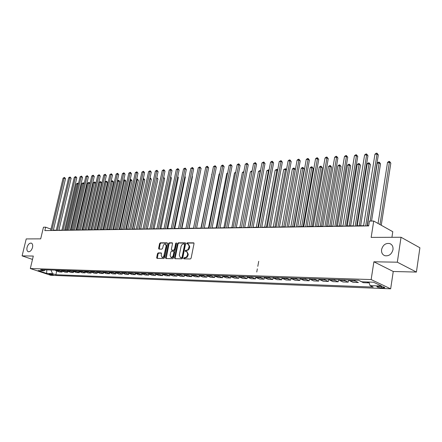 <?xml version="1.0" encoding="UTF-8"?>
<svg xmlns="http://www.w3.org/2000/svg" width="442" height="442" viewBox="0 0 442 442"><rect width="100%" height="100%" fill="white"/><g stroke="black" fill="none" stroke-linecap="round" stroke-linejoin="round"><path stroke-width="0.66" d="M183.645 258.288L183.949 258.857L190.347 258.968L191.121 258.167L194.027 243.63L193.707 242.846L187.187 242.824L186.657 243.382L186.878 243.929L188.17 244.001L189.187 246.514L188.016 249.531L186.949 250.211L185.684 250.266L185.154 250.818L185.38 251.376L186.657 251.448L187.684 253.984L187.441 255.194L186.314 257.2L184.181 257.73L183.645 258.288M186.889 251.542L188.253 254.216L187.844 255.995L186.883 257.426L184.745 257.957L184.237 258.863M193.966 243.067L187.756 243.061L187.237 243.945M188.414 244.1L189.756 246.746L189.353 248.52L188.386 249.951L186.253 250.492L185.739 251.387M32.52 247.432C32.968 245.1 32.548 243.658 31.26 243.111C29.41 243.001 28.006 244.432 27.056 247.398C26.597 249.736 27.023 251.178 28.316 251.736C30.166 251.841 31.564 250.41 32.52 247.432M392.988 249.647C393.275 246.597 392.198 244.564 389.75 243.553C385.628 242.934 382.905 244.945 381.584 249.575C381.28 252.642 382.369 254.68 384.844 255.703C388.949 256.305 391.667 254.283 392.988 249.647M52.896 274.99L53.371 274.935C52.896 274.471 51.576 274.101 49.405 273.83L48.935 273.885C49.41 274.349 50.731 274.714 52.896 274.99M158.225 252.89L157.496 253.664L156.672 257.609L156.976 258.382L163.794 258.515L164.529 257.736L167.452 243.597L167.043 242.818L160.33 242.813L159.601 243.592L158.612 248.327L158.91 249.095L161.877 249.133L162.606 248.354L163.369 245.222L164.579 244.006L165.352 243.951L166.153 246.006L163.678 256.531L162.954 257.189L161.987 257.338L161.17 255.261L161.496 253.714L161.192 252.94L158.225 252.89L158.794 253.117L158.065 253.885L157.302 258.399M397.325 262.189L373.893 261.791L393.247 271.493L416.414 272.068L397.325 262.189L401.032 237.26L371.164 237.393L373.717 221.044L369.424 221.122L368.672 225.901L44.841 230.597L45.653 227.171L43.465 227.21L40.686 238.862L26.211 238.923L22.1 255.874L32.498 259.415M373.893 261.791L371.147 279.565L30.316 268.532L33.305 256.062L22.1 255.874M174.562 257.896L174.988 258.703L181.966 258.824L182.723 258.029L185.64 243.619L185.325 242.84L178.231 242.824L177.485 243.614L174.562 257.896L175.131 258.122L175.203 258.708M172.794 258.664L165.949 258.548L165.535 257.752L168.457 243.603L169.192 242.818L172.225 242.835L172.529 243.608L171.347 249.354L171.767 250.15L173.712 250.166L174.457 249.382L175.689 243.371L176.292 242.835L176.507 243.371L173.54 257.879L172.794 258.664M401.032 237.26L419.9 247.774L416.414 272.068M380.148 286.438L376.86 286.515C376.916 287.123 378.457 287.582 381.479 287.88L384.783 287.808C384.733 287.195 383.192 286.736 380.148 286.438M371.147 279.565L390.662 288.819L50.764 275.3L30.316 268.532M56.709 271.101L55.858 274.742L373.214 287.079L370.048 285.604L381.606 286.04L373.473 282.2L361.865 281.797L358.595 280.278L40.631 269.67L44.023 270.797L45.393 269.83M55.858 274.742L52.548 273.642L46.614 273.416L38.106 270.592L44.023 270.797M391.932 237.299L392.778 231.696L373.717 221.044M393.247 271.493L390.662 288.819M56.3 230.227L53.388 230.078M51.001 229.177L45.653 227.171M368.716 225.619L367.164 225.647M363.617 225.696L356.705 225.801M353.186 225.851L346.434 225.95M342.948 226L336.345 226.1M332.892 226.149L326.445 226.243M323.014 226.293L316.715 226.387M313.312 226.437L307.151 226.531M303.781 226.58L297.759 226.669M294.416 226.718L288.527 226.807M283.747 226.873L294.101 168.888L292.35 169.01L293.455 168.12L294.151 168.07L295.389 169.618L285.189 226.851L279.454 226.939M276.167 226.989L270.537 227.072M267.272 227.116L261.763 227.199M258.526 227.249L253.139 227.326M249.929 227.376L244.658 227.453M251.995 171.789L250.382 171.899L251.454 171.043L252.1 170.999L251.995 171.789L241.465 227.497L236.315 227.575M233.155 227.619L228.105 227.696M224.972 227.74L220.033 227.812M216.917 227.862L212.083 227.934M208.994 227.978L204.265 228.044M201.198 228.094L196.568 228.16M204.204 175.082L193.502 228.205L188.988 228.271M185.972 228.315L181.529 228.381M178.535 228.426L174.187 228.492M171.209 228.536L166.954 228.597M163.999 228.641L159.827 228.702M156.893 228.746L152.81 228.807M149.899 228.851L145.899 228.906M143.009 228.95L139.092 229.006M136.219 229.05L132.379 229.105M129.528 229.149L125.771 229.205M122.937 229.249L119.252 229.299M116.439 229.343L112.832 229.398M110.036 229.437L106.5 229.486M103.726 229.531L100.257 229.58M97.505 229.619L94.107 229.674M91.367 229.713L88.041 229.763M85.323 229.801L82.057 229.851M79.356 229.89L76.157 229.934M73.471 229.978L70.333 230.022M67.67 230.061L64.593 230.105M61.946 230.144L58.93 230.188M46.841 269.874L51.023 270.018M46.427 269.863L46.813 269.996L46.614 273.416M370.048 285.604L368.937 282.046M368.91 282.04L368.783 282.886L366.832 281.968M140.926 273.018L141.899 273.764L145.247 274.979L148.783 275.106L145.44 273.885L144.468 273.134M148.998 274.095L148.783 275.106M147.761 273.244L148.733 273.996L152.076 275.222L155.667 275.349L152.324 274.117L151.352 273.366M155.882 274.311L155.667 275.349M154.689 273.476L155.661 274.233L159.01 275.471L162.656 275.598L159.308 274.355L158.335 273.598M162.871 274.537L162.656 275.598M161.728 273.708L162.7 274.471L166.048 275.72L169.75 275.847L166.402 274.598L165.43 273.836M169.971 274.764L169.75 275.847M168.877 273.946L169.85 274.714L173.192 275.968L176.949 276.101L173.607 274.847L172.634 274.073M177.176 274.99L176.949 276.101M176.131 274.189L177.104 274.963L180.447 276.228L184.259 276.361L180.922 275.095L179.949 274.316M191.916 275.46L191.684 276.626L187.811 276.488L184.469 275.217L184.259 276.361M190.983 274.686L191.955 275.471L195.292 276.753L199.226 276.891L195.889 275.604L194.922 274.819M199.464 275.692L199.226 276.891M198.585 274.941L199.552 275.731L202.889 277.018L206.889 277.162L203.552 275.869L202.585 275.073M207.127 275.93L206.889 277.162M206.303 275.195L207.276 275.996L210.607 277.294L214.668 277.438L211.337 276.134L210.37 275.333M214.917 276.167L214.668 277.438M214.149 275.46L215.121 276.261L218.447 277.57L222.575 277.714L219.249 276.405L218.282 275.598M222.829 276.405L222.575 277.714M222.122 275.725L223.088 276.532L226.415 277.852L230.608 278.001L227.287 276.675L226.321 275.863M230.868 276.642L230.608 278.001M230.221 275.996L231.188 276.808L234.509 278.14L238.774 278.289L235.453 276.957L234.487 276.139M239.039 276.874L238.774 278.289M238.459 276.272L239.42 277.09L242.735 278.427L247.067 278.582L243.757 277.239L242.796 276.416M247.343 277.112L247.067 278.582M246.829 276.548L247.791 277.377L251.1 278.725L255.504 278.88L252.2 277.526L251.238 276.698M258.719 261.316L257.802 266.344M257.338 268.874L257.017 270.631M256.968 270.885L256.763 272.018M255.785 277.344L255.504 278.88M255.338 276.836L256.299 277.67L259.603 279.024L264.078 279.184L260.78 277.819L259.819 276.985M264.371 277.576L264.078 279.184M263.99 277.123L264.951 277.963L268.244 279.327L272.797 279.493L269.51 278.117L268.548 277.272M273.101 277.803L272.797 279.493M272.791 277.416L273.747 278.267L277.035 279.642L281.664 279.803L278.383 278.421L277.427 277.57M281.979 278.029L281.664 279.803M281.742 277.714L282.698 278.57L285.974 279.957L290.681 280.123L287.411 278.731L286.455 277.869M291.013 278.25L290.681 280.123M290.847 278.018L291.797 278.88L295.068 280.278L299.858 280.449L296.593 279.046L295.643 278.178M300.201 278.46L299.858 280.449M300.107 278.327L301.057 279.195L304.317 280.604L309.19 280.775L305.936 279.361L304.991 278.488M319.047 278.957L318.688 281.112L313.726 280.935L310.483 279.521L309.533 278.642L309.19 280.775M319.124 278.963L320.069 279.847L323.306 281.278L328.351 281.455L325.124 280.018L324.179 279.129M328.71 279.283L328.351 281.455M328.892 279.289L329.831 280.178L333.053 281.62L338.191 281.803L334.975 280.355L334.036 279.46M338.544 279.609L338.191 281.803M338.832 279.62L339.765 280.515L342.97 281.974L348.202 282.156L345.003 280.698L344.069 279.792M348.556 279.946L348.202 282.156M348.948 279.957L349.882 280.863L353.075 282.327L358.396 282.515L355.213 281.046L354.285 280.134M359.561 280.725L363.357 282.692L368.783 282.886M54.93 270.145L59.2 271.94L62.107 272.045L57.836 270.244M62.283 271.283L62.107 272.045M60.532 270.333L64.808 272.139L67.753 272.244L63.477 270.432M67.93 271.465L67.753 272.244M66.212 270.521L70.493 272.338L73.477 272.443L69.195 270.62M73.659 271.653L73.477 272.443M71.969 270.714L76.256 272.543L79.278 272.648L74.996 270.813M79.466 271.847L79.278 272.648M77.809 270.907L82.096 272.747L85.162 272.858L80.875 271.012M85.35 272.034L85.162 272.858M83.726 271.106L88.019 272.957L91.129 273.068L86.831 271.211M91.317 272.233L91.129 273.068M89.726 271.305L94.019 273.173L97.174 273.283L92.875 271.41M97.367 272.427L97.174 273.283M95.809 271.51L100.107 273.388L103.312 273.499L99.008 271.615M103.505 272.626L103.312 273.499M101.98 271.714L106.284 273.604L109.528 273.72L105.224 271.824M109.727 272.83L109.528 273.72M318.688 281.112L315.444 279.687L314.5 278.808M191.684 276.626L188.347 275.349L187.375 274.565M188.347 275.349L184.469 275.217L183.496 274.438M142.208 273.874L141.998 274.869L138.655 273.653L137.683 272.907M141.998 274.869L138.512 274.742L134.197 272.791M135.523 273.659L135.318 274.631L131.003 272.686M135.318 274.631L131.882 274.51L127.567 272.57M128.931 273.449L128.732 274.399L124.417 272.465M128.732 274.399L125.34 274.278L121.031 272.349M122.44 273.239L122.241 274.167L117.926 272.25M122.241 274.167L118.898 274.051L114.588 272.139M116.036 273.034L115.837 273.941L111.528 272.034M115.837 273.941L112.544 273.825L108.24 271.924M50.996 270.134L52.548 273.642M185.579 243.061L178.795 243.056L178.049 243.846L175.131 258.122M181.54 257.686L182.071 257.133L184.629 244.498L184.408 243.951L183.248 243.951L181.971 244.68L181.121 246.194L179.303 255.089L180.325 257.62L182.11 257.913L182.64 257.36L182.071 257.133M184.889 244.172L185.192 244.73L182.64 257.36M180.673 257.763L181.248 257.901L180.679 257.675M182.11 257.913L181.248 257.901M172.474 243.05L169.761 243.05L169.021 243.829L166.17 258.553M172.065 250.271L174.281 250.393L175.026 249.608L176.253 243.608L175.689 243.371M176.518 243.155L176.253 243.608M170.115 255.343L170.949 257.443L172.507 256.835L173.165 255.653L173.91 252.073L173.595 251.294L171.535 251.255L170.794 252.039L170.115 255.343M171.347 257.598L172.308 257.614L173.076 257.056L173.8 255.609L173.231 255.382M173.667 251.316L174.474 252.299L173.8 255.609M161.435 253.144L158.794 253.117M162.391 257.498L163.325 257.509L164.081 256.957L164.794 255.526L164.225 255.299M165.529 244.023L166.717 246.233L164.794 255.526M167.402 243.05L160.894 243.045L160.164 243.818L159.23 249.111M381.253 225.254L390.827 163.12L389.595 162.308L387.518 162.452L378.065 223.475M379.987 224.547L389.524 161.429L390.827 163.12M387.518 162.452L388.695 161.485L389.524 161.429M367.12 225.923L378.313 154.904L377.037 154.065L365.683 225.945M374.943 154.225L376.142 153.241L376.976 153.181L377.037 154.065L374.943 154.225L363.573 225.972M376.976 153.181L378.313 154.904M371.551 221.083L380.523 163.822L379.286 163.021L377.247 163.159L367.401 225.641M370.164 221.111L379.225 162.142L380.523 163.822M377.247 163.159L378.413 162.203L379.225 162.142M360.65 225.74L370.402 164.507L369.153 163.717L367.153 163.855L357.235 225.79M359.252 225.763L369.109 162.849L370.402 164.507M367.153 163.855L368.308 162.905L369.109 162.849M350.633 225.89L360.451 165.186L359.202 164.402L357.23 164.54L347.246 225.939M349.23 225.906L359.169 163.54L360.451 165.186M357.23 164.54L358.385 163.595L359.169 163.54M356.661 226.077L367.937 155.695L366.65 154.86L355.213 226.094M364.595 155.02L365.788 154.048L366.611 153.982L366.65 154.86L364.595 155.02L353.141 226.127M366.611 153.982L367.937 155.695M346.39 226.227L357.744 156.468L356.456 155.645L344.937 226.243M354.434 155.799L355.617 154.833L356.423 154.772L356.456 155.645L354.434 155.799L342.904 226.276M356.423 154.772L357.744 156.468M336.301 226.37L347.732 157.225L346.44 156.413L334.843 226.392M344.456 156.567L345.633 155.612L346.423 155.551L346.44 156.413L344.456 156.567L332.848 226.42M346.423 155.551L347.732 157.225M340.799 226.033L350.677 165.855L349.418 165.076L347.484 165.209L337.439 226.083M339.384 226.055L349.401 164.22L350.677 165.855M347.484 165.209L348.627 164.275L349.401 164.22M326.4 226.514L337.898 157.976L336.594 157.17L324.931 226.536M334.649 157.319L335.815 156.369L336.594 156.313L336.594 157.17L334.649 157.319L322.969 226.564M336.594 156.313L337.898 157.976M331.124 226.177L341.069 166.507L339.804 165.739L337.903 165.872L327.793 226.227M329.71 226.199L339.799 164.888L341.069 166.507M337.903 165.872L339.042 164.943L339.799 164.888M321.621 226.315L331.622 167.153L330.356 166.391L328.483 166.518L318.317 226.365M320.201 226.337L330.362 165.546L331.622 167.153M328.483 166.518L329.61 165.601L330.362 165.546M312.284 226.453L322.334 167.783L321.063 167.032L319.223 167.159L309.002 226.503M310.853 226.475L321.08 166.192L322.334 167.783M319.223 167.159L320.345 166.247L321.08 166.192M303.101 226.591L313.201 168.408L311.925 167.662L310.113 167.783L299.847 226.635M301.665 226.608L311.953 166.827L313.201 168.408M310.113 167.783L311.234 166.883L311.953 166.827M294.068 226.724L304.223 169.015L302.941 168.28L301.157 168.402L290.847 226.768M292.632 226.746L302.98 167.457L304.223 169.015M301.157 168.402L302.267 167.501L302.98 167.457M316.665 226.658L328.235 158.706L326.925 157.916L315.196 226.674M325.014 158.059L326.174 157.12L326.936 157.059L326.925 157.916L325.014 158.059L313.267 226.707M326.936 157.059L328.235 158.706M307.107 226.796L318.737 159.429L317.422 158.645L305.632 226.818M315.544 158.788L316.699 157.855L317.45 157.794L317.422 158.645L315.544 158.788L303.737 226.845M317.45 157.794L318.737 159.429M297.715 226.928L309.4 160.137L308.085 159.363L296.234 226.95M306.234 159.501L307.383 158.579L308.118 158.518L308.085 159.363L306.234 159.501L294.372 226.978M308.118 158.518L309.4 160.137M288.482 227.066L300.223 160.838L298.902 160.065L286.996 227.089M297.085 160.203L298.223 159.286L298.952 159.23L298.902 160.065L297.085 160.203L285.167 227.111M298.952 159.23L300.223 160.838M279.41 227.194L291.201 161.523L289.875 160.761L277.919 227.216M288.09 160.894L289.217 159.987L289.935 159.932L289.875 160.761L288.09 160.894L276.117 227.243M289.935 159.932L291.201 161.523M292.35 169.01L281.99 226.901M295.389 169.618L294.101 168.888L294.151 168.07M270.487 227.326L282.327 162.197L280.996 161.44L268.99 227.348M279.239 161.573L281.068 160.617L280.996 161.44L279.239 161.573L267.228 227.37M281.068 160.617L282.327 162.197M275.012 227.006L285.405 169.485L283.681 169.606L273.283 227.028M286.433 170.065L285.405 169.485L285.466 168.673L286.477 169.827M283.681 169.606L285.466 168.673M261.719 227.453L273.604 162.86L272.266 162.109L260.216 227.475M270.543 162.242L271.659 161.347L272.349 161.297L272.266 162.109L270.543 162.242L258.482 227.497M272.349 161.297L273.604 162.86M266.421 227.133L276.852 170.076L275.156 170.192L264.719 227.155M277.609 170.496L276.852 170.076L276.924 169.269L277.703 170.01M275.156 170.192L276.924 169.269M253.095 227.58L265.018 163.512L263.681 162.772L251.592 227.597M261.984 162.899L263.775 161.96L263.681 162.772L261.984 162.899L249.879 227.624M263.775 161.96L265.018 163.512M257.968 227.254L268.432 170.656L266.764 170.772L256.294 227.282M268.935 170.932L268.432 170.656L268.515 169.855L269.067 170.203M266.764 170.772L268.515 169.855M244.608 227.702L256.575 164.153L255.238 163.418L243.106 227.724M253.564 163.546L255.338 162.612L255.238 163.418L253.564 163.546L241.426 227.746M255.338 162.612L256.575 164.153M249.647 227.376L260.15 171.225L258.509 171.341L248.001 227.403M260.399 171.363L260.244 170.43L260.542 170.595M258.509 171.341L260.244 170.43M236.266 227.823L248.266 164.783L246.923 164.059L234.757 227.845M245.277 164.181L247.034 163.258L246.923 164.059L245.277 164.181L233.105 227.868M247.034 163.258L248.266 164.783M250.382 171.899L239.84 227.519M228.061 227.939L240.094 165.407L238.746 164.684L226.547 227.962M237.127 164.811L238.221 163.943L238.868 163.894L238.746 164.684L237.127 164.811L224.923 227.984M238.868 163.894L240.094 165.407M243.719 172.358L242.382 172.452L231.812 227.641M242.382 172.452L243.868 171.573M235.564 172.921L234.503 172.993L223.912 227.757M234.503 172.993L235.713 172.137M227.536 173.474L226.752 173.529L216.132 227.873M226.752 173.529L227.669 172.794M219.635 174.015L219.11 174.054L208.469 227.984M219.11 174.054L219.724 173.568M211.862 174.551L200.928 228.094M211.591 174.573L211.906 174.319M189.11 228.271L199.541 176.087M181.883 228.376L192.441 176.629L192.121 176.474M192.187 176.17L192.441 176.629M174.767 228.481L185.336 177.115L184.817 176.861M184.922 176.358L185.336 177.115M167.756 228.586L178.336 177.59L177.618 177.242M177.761 176.546L178.336 177.59M160.844 228.685L171.435 178.06L170.529 177.623M170.684 176.877L171.435 178.06M154.031 228.79L164.634 178.524L163.546 178.004M163.7 177.259L164.634 178.524M147.324 228.884L157.932 178.982L156.661 178.38M156.822 177.64L157.932 178.982M140.705 228.984L151.324 179.43L149.866 178.822M139.236 229.006L150.009 178.811L150.208 178.093L150.739 178.341L151.324 179.43M134.186 229.083L144.81 179.877L143.158 179.286M132.716 229.1L143.495 179.264L143.7 178.546L144.81 179.877M143.313 178.574L143.7 178.546M127.76 229.177L138.385 180.314L136.55 179.739M126.285 229.199L137.07 179.706L137.285 178.993L138.385 180.314M136.694 179.093L137.285 178.993M121.423 229.271L132.053 180.745L130.042 180.187M119.948 229.293L130.738 180.143L130.954 179.435L132.053 180.745M130.147 179.712L130.954 179.435M115.169 229.359L125.804 181.17L123.622 180.629M113.699 229.381L124.489 180.574L124.71 179.872L125.241 180.109L125.804 181.17M123.688 180.314L124.71 179.872M219.983 228.055L232.044 166.015L230.702 165.302L218.47 228.078M229.105 165.424L230.829 164.512L230.702 165.302L229.105 165.424L216.873 228.105M230.829 164.512L232.044 166.015M212.038 228.171L224.127 166.617L222.779 165.91L210.525 228.194M221.21 166.032L222.287 165.175L222.917 165.131L222.779 165.91L221.21 166.032L208.95 228.216M222.917 165.131L224.127 166.617M204.215 228.287L216.331 167.209L214.983 166.512L202.701 228.31M213.442 166.628L215.127 165.733L214.983 166.512L213.442 166.628L201.149 228.332M215.127 165.733L216.331 167.209M196.519 228.398L208.657 167.794L207.309 167.098L194.999 228.42M205.79 167.214L206.85 166.374L207.458 166.33L207.309 167.098L205.79 167.214L193.474 228.442M207.458 166.33L208.657 167.794M188.944 228.508L201.104 168.369L199.751 167.678L187.425 228.531M198.254 167.794L199.911 166.916L199.751 167.678L198.254 167.794L185.922 228.553M199.911 166.916L201.104 168.369M181.48 228.619L193.662 168.932L192.309 168.253L179.96 228.636M190.833 168.363L192.474 167.49L192.309 168.253L190.833 168.363L178.485 228.658M192.474 167.49L193.662 168.932M174.137 228.724L186.336 169.49L184.983 168.816L172.618 228.746M183.529 168.927L185.154 168.059L184.983 168.816L183.529 168.927L171.159 228.768M185.154 168.059L186.336 169.49M166.905 228.829L179.115 170.037L177.761 169.369L165.385 228.851M176.33 169.479L177.944 168.617L177.761 169.369L176.33 169.479L163.949 228.873M177.944 168.617L179.115 170.037M159.777 228.928L172.004 170.579L170.651 169.916L158.258 228.95M169.242 170.021L170.839 169.17L170.651 169.916L169.242 170.021L156.849 228.973M170.839 169.17L172.004 170.579M152.766 229.033L164.999 171.109L163.645 170.452L151.241 229.055M162.258 170.557L163.838 169.711L163.645 170.452L162.258 170.557L149.849 229.078M163.838 169.711L164.999 171.109M145.849 229.133L158.098 171.634L156.744 170.982L144.33 229.155M155.374 171.087L156.943 170.247L156.744 170.982L155.374 171.087L142.959 229.177M156.943 170.247L158.098 171.634M139.042 229.232L151.297 172.153L149.943 171.507L137.523 229.254M148.595 171.607L150.147 170.772L149.943 171.507L148.595 171.607L136.169 229.271M150.147 170.772L151.297 172.153M132.335 229.332L144.595 172.662L143.236 172.021L130.81 229.354M141.91 172.12L143.451 171.292L143.236 172.021L141.91 172.12L129.484 229.37M143.451 171.292L144.595 172.662M125.721 229.426L137.987 173.165L136.633 172.529L124.202 229.448M135.324 172.629L136.849 171.805L136.633 172.529L135.324 172.629L122.887 229.464M136.849 171.805L137.987 173.165M119.202 229.52L131.473 173.656L130.119 173.026L117.683 229.542M128.826 173.126L130.346 172.308L130.119 173.026L128.826 173.126L116.395 229.558M130.346 172.308L131.473 173.656M112.782 229.613L125.053 174.148L123.699 173.518L111.262 229.636M122.428 173.618L123.931 172.805L123.699 173.518L122.428 173.618L109.992 229.652M123.931 172.805L125.053 174.148M106.45 229.702L118.727 174.629L117.373 174.004L104.931 229.724M116.119 174.104L117.605 173.297L117.373 174.004L116.119 174.104L103.677 229.746M117.605 173.297L118.727 174.629M100.212 229.796L112.483 175.104L111.13 174.485L98.693 229.818M109.892 174.579L111.373 173.783L111.13 174.485L109.892 174.579L97.455 229.834M111.373 173.783L112.483 175.104M109.008 229.453L119.644 181.59L118.329 180.993L117.29 181.065M107.539 229.475L118.329 180.993L118.555 180.297L119.08 180.535L119.644 181.59M117.323 180.911L118.555 180.297M94.058 229.884L106.329 175.568L104.975 174.96L92.544 229.906M103.76 175.054L105.224 174.258L104.975 174.96L103.76 175.054L91.323 229.923M105.224 174.258L106.329 175.568M102.931 229.542L113.566 182.005L112.251 181.413L111.047 181.496L112.483 180.723L113.566 182.005M101.461 229.564L112.483 180.723M87.991 229.973L100.262 176.032L98.909 175.424L86.477 229.995M97.704 175.518L99.157 174.728L98.909 175.424L97.704 175.518L85.273 230.011M99.157 174.728L100.262 176.032M96.936 229.63L107.572 182.413L106.257 181.828L105.069 181.911L94.279 229.669M95.466 229.652L106.257 181.828L106.494 181.137L107.572 182.413M105.069 181.911L106.494 181.137M82.008 230.061L94.273 176.485L92.925 175.883L80.494 230.083M91.737 175.977L93.179 175.192L92.925 175.883L91.737 175.977L79.306 230.1M93.179 175.192L94.273 176.485M91.019 229.718L101.654 182.817L100.34 182.237L99.168 182.314L88.383 229.757M89.555 229.741L100.34 182.237L100.583 181.552L101.654 182.817M99.168 182.314L100.583 181.552M76.107 230.144L88.367 176.933L87.019 176.336L74.593 230.166M85.847 176.43L87.278 175.651L87.019 176.336L85.847 176.43L73.427 230.183M87.278 175.651L88.367 176.933M85.19 229.801L95.82 183.215L94.505 182.634L93.35 182.717L82.566 229.84M83.72 229.823L94.505 182.634L94.754 181.955L95.82 183.215M93.35 182.717L94.754 181.955M70.289 230.227L82.544 177.375L81.195 176.783L68.775 230.249M80.041 176.872L81.461 176.104L81.195 176.783L80.041 176.872L67.62 230.265M81.461 176.104L82.544 177.375M77.969 229.912L88.748 183.032L87.604 183.11L76.825 229.928M89.991 183.574L88.748 183.032L88.997 182.358L90.008 183.507M87.604 183.11L88.997 182.358M64.549 230.31L76.797 177.811L75.449 177.225L63.04 230.332M74.311 177.314L75.715 176.546L75.449 177.225L74.311 177.314L61.902 230.348M75.715 176.546L76.797 177.811M72.289 229.995L83.068 183.424L81.936 183.502L71.162 230.011M84.124 183.883L83.068 183.424L83.323 182.75L84.184 183.629M81.936 183.502L83.323 182.75M58.885 230.392L71.123 178.242L69.781 177.662L57.377 230.415M68.654 177.745L70.051 176.988L69.781 177.662L68.654 177.745L56.256 230.431M70.051 176.988L71.123 178.242M66.687 230.078L77.455 183.811L76.344 183.889L65.576 230.094M78.339 184.192L77.455 183.811L77.715 183.143L78.438 183.75M76.344 183.889L77.715 183.143M53.294 230.475L65.526 178.667L64.184 178.093L51.791 230.497M63.073 178.176L64.46 177.419L64.184 178.093L63.073 178.176L50.681 230.514M64.46 177.419L65.526 178.667M360.18 281.217L360.644 281.234M349.882 280.863L355.213 281.046M339.765 280.515L345.003 280.698M329.831 280.178L334.975 280.355M320.069 279.847L325.124 280.018M310.483 279.521L315.444 279.687M301.057 279.195L305.936 279.361M291.797 278.88L296.593 279.046M282.698 278.57L287.411 278.731M273.747 278.267L278.383 278.421M264.951 277.963L269.51 278.117M256.299 277.67L260.78 277.819M247.791 277.377L252.2 277.526M239.42 277.09L243.757 277.239M231.188 276.808L235.453 276.957M223.088 276.532L227.287 276.675M215.121 276.261L219.249 276.405M207.276 275.996L211.337 276.134M199.552 275.731L203.552 275.869M191.955 275.471L195.889 275.604M177.104 274.963L180.922 275.095M169.85 274.714L173.607 274.847M162.7 274.471L166.402 274.598M155.661 274.233L159.308 274.355M148.733 273.996L152.324 274.117M141.899 273.764L145.44 273.885M135.169 273.532L138.655 273.653M128.539 273.305L131.976 273.421M122.003 273.084L125.39 273.2M115.561 272.863L118.898 272.974M109.207 272.648L112.5 272.758M102.947 272.432L106.19 272.543M96.776 272.222L99.975 272.333M90.693 272.012L93.848 272.123M84.687 271.808L87.798 271.913M78.77 271.609L81.836 271.708M72.936 271.405L75.958 271.51M67.173 271.211L70.162 271.311M61.493 271.018L64.438 271.117M55.891 270.824L58.797 270.924M383.518 286.974L383.369 287.952M381.678 286.587L381.479 287.88M185.568 257.973L185.005 257.741M188.01 255.426L187.441 255.194M188.253 254.216L187.684 253.984M186.253 250.492L185.684 250.266M187.077 250.503L186.507 250.271M189.513 247.951L188.949 247.713M189.756 246.746L189.187 246.514M187.756 243.061L187.187 242.824M193.883 242.951L193.585 242.829M184.745 257.957L184.181 257.73M178.049 243.846L177.485 243.614M178.795 243.056L178.231 242.824M185.496 242.945L185.204 242.824M185.192 244.73L184.629 244.498M166.104 257.973L165.535 257.752M169.021 243.829L168.457 243.603M169.761 243.05L169.192 242.818M172.386 242.934L172.109 242.818M172.33 250.376L171.767 250.15M174.281 250.393L173.712 250.166M175.026 249.608L174.457 249.382M174.474 252.299L173.91 252.073M166.717 246.233L166.153 246.006M159.181 248.553L158.612 248.327M160.164 243.818L159.601 243.592M160.894 243.045L160.33 242.813M157.242 257.83L156.672 257.609M158.065 253.885L157.496 253.664M391.137 244.299L389.75 243.553M184.971 244.183L184.458 243.973M180.894 257.846L180.325 257.62M172.22 250.365L171.656 250.133M171.518 257.664L170.949 257.443M162.557 257.564L161.987 257.338"/></g></svg>
